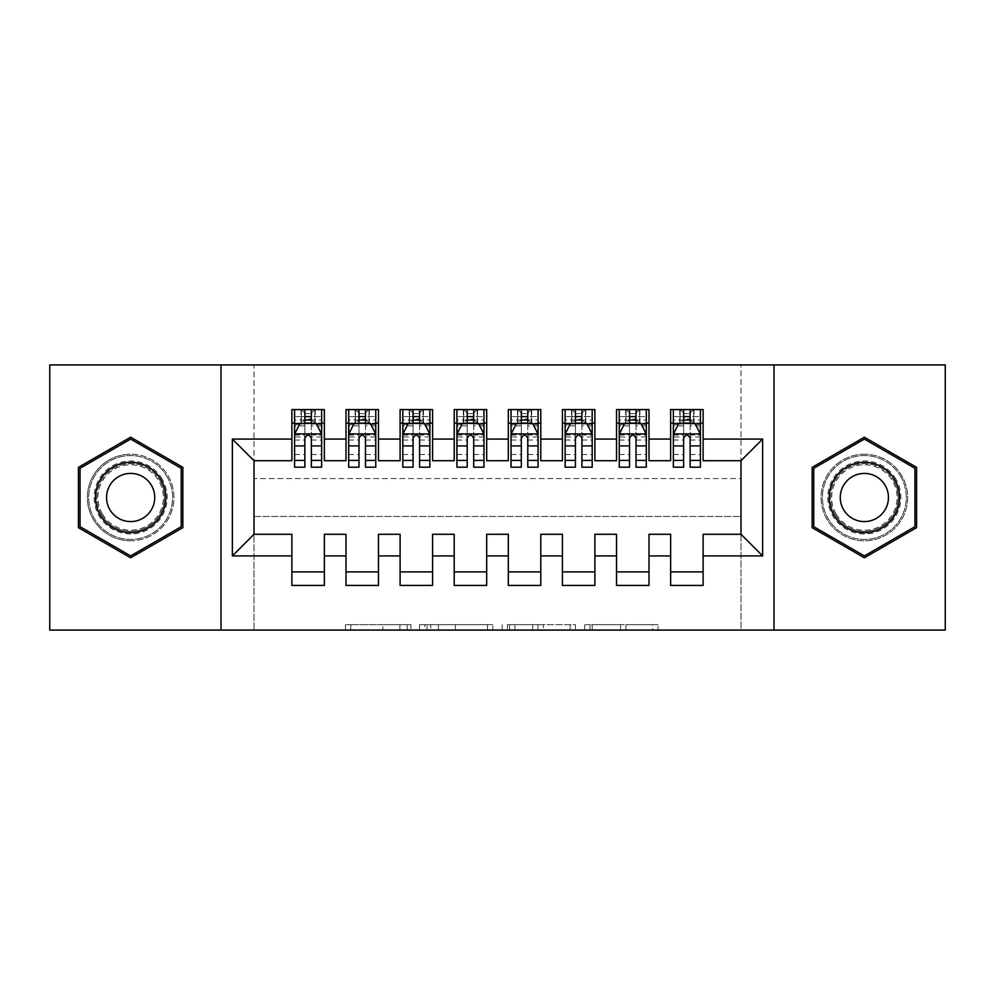 <?xml version="1.0" encoding="UTF-8"?>
<svg xmlns="http://www.w3.org/2000/svg" width="995" height="995" viewBox="0 0 995 995"><rect width="100%" height="100%" fill="white"/><g stroke="black" fill="none" stroke-linecap="round" stroke-linejoin="round"><path stroke-width="0.75" stroke-dasharray="4.97 3.73" d="M410.923 630.071L350.775 630.071L410.923 630.071L410.923 624.661L382.913 624.661L382.913 630.071L382.913 624.661L410.923 624.661L410.923 630.071L410.923 624.661L382.913 624.661L382.913 630.071L382.913 624.661L410.923 624.661L350.775 624.661L410.923 624.661M864.356 454.217A43.282 43.282 0 0 0 821.074 497.5A43.282 43.282 0 0 0 864.356 540.783A43.282 43.282 0 0 0 907.639 497.5A43.282 43.282 0 0 0 864.356 454.217A43.282 43.282 0 0 0 821.074 497.5A43.282 43.282 0 0 0 864.356 540.783A43.282 43.282 0 0 0 907.639 497.5A43.282 43.282 0 0 0 864.356 454.217M130.643 540.783A43.282 43.282 0 0 1 87.361 497.5A43.282 43.282 0 0 1 130.643 454.217A43.282 43.282 0 0 0 87.361 497.5A43.282 43.282 0 0 0 130.643 540.783A43.282 43.282 0 0 0 173.926 497.5A43.282 43.282 0 0 0 130.643 454.217A43.282 43.282 0 0 1 173.926 497.5A43.282 43.282 0 0 1 130.643 540.783M652.72 630.071L590.047 630.071L652.72 630.071L652.72 624.661L625.892 624.661L658.031 624.661L658.031 630.071L658.031 624.661L590.047 624.661L658.031 624.661L658.031 630.071L658.031 624.661L652.72 624.661L652.72 630.071M620.581 630.071L592.174 630.071L620.581 630.071L620.581 624.661L625.892 624.661L620.581 624.661L620.581 630.071L620.581 624.661L592.174 624.661L592.174 630.071L592.174 624.661L620.581 624.661L620.581 630.071M584.737 630.071L590.047 630.071L584.737 630.071L584.737 624.661L590.047 624.661L584.737 624.661L584.737 630.071M345.464 630.071L350.775 630.071L345.464 630.071L345.464 624.661L350.775 624.661L345.464 624.661L345.464 630.071M740.989 630.071L254.011 630.071L254.011 516.442L740.989 516.442L740.989 630.071L945.25 630.071L945.25 364.929L740.989 364.929L740.989 478.558L254.011 478.558L254.011 364.929L740.989 364.929L740.989 478.558L254.011 478.558L254.011 364.929L49.75 364.929L49.75 630.071L254.011 630.071L254.011 516.442L740.989 516.442L740.989 630.071M492.848 630.071L487.538 630.071L492.848 630.071L492.848 624.661L492.848 630.071M424.865 630.071L487.538 630.071L419.554 630.071L424.865 630.071L424.865 624.661L492.848 624.661L419.554 624.661L419.554 630.071L419.554 624.661L424.865 624.661L424.865 630.071M507.462 630.071L575.446 630.071L502.152 630.071L507.462 630.071L507.462 624.661L575.446 624.661L575.446 630.071L575.446 624.661L543.307 624.661L543.307 630.071M649.001 571.901L649.001 585.421L616.539 585.421L616.539 571.901L649.001 571.901L649.001 534.29L670.642 534.29L670.642 571.901L703.117 571.901L703.117 534.29L740.989 534.29L740.989 460.71L703.117 460.71L703.117 409.579L670.642 409.579L670.642 423.099L703.117 423.099M540.783 571.901L540.783 585.421L508.321 585.421L508.321 571.901L540.783 571.901L540.783 534.29L562.436 534.29L562.436 571.901L594.898 571.901L594.898 534.29L616.539 534.29L616.539 571.901M432.564 571.901L432.564 585.421L400.102 585.421L400.102 571.901L432.564 571.901L432.564 534.29L454.217 534.29L454.217 571.901L486.679 571.901L486.679 534.29L508.321 534.29L508.321 571.901M324.358 571.901L324.358 585.421L291.883 585.421L291.883 571.901L324.358 571.901L324.358 534.29L345.999 534.29L345.999 571.901L378.461 571.901L378.461 534.29L400.102 534.29L400.102 571.901M378.461 571.901L378.461 585.421L345.999 585.421L345.999 571.901M486.679 571.901L486.679 585.421L454.217 585.421L454.217 571.901M594.898 571.901L594.898 585.421L562.436 585.421L562.436 571.901M703.117 571.901L703.117 585.421L670.642 585.421L670.642 571.901M670.642 423.099L670.642 460.71L649.001 460.71L649.001 409.579L616.539 409.579L616.539 423.099L649.001 423.099M616.539 423.099L616.539 460.71L594.898 460.71L594.898 409.579L562.436 409.579L562.436 423.099L594.898 423.099M562.436 423.099L562.436 460.71L540.783 460.71L540.783 409.579L508.321 409.579L508.321 423.099L540.783 423.099M508.321 423.099L508.321 460.71L486.679 460.71L486.679 409.579L454.217 409.579L454.217 423.099L486.679 423.099M454.217 423.099L454.217 460.71L432.564 460.71L432.564 409.579L400.102 409.579L400.102 423.099L432.564 423.099M400.102 423.099L400.102 460.71L378.461 460.71L378.461 409.579L345.999 409.579L345.999 423.099L378.461 423.099M345.999 423.099L345.999 460.71L324.358 460.71L324.358 409.579L291.883 409.579L291.883 460.71L254.011 460.71L254.011 534.29L291.883 534.29L291.883 571.901M690.132 423.099L683.64 423.099M636.016 423.099L629.524 423.099M581.913 423.099L575.421 423.099M527.798 423.099L521.305 423.099M473.695 423.099L467.202 423.099M419.579 423.099L413.087 423.099M365.476 423.099L358.984 423.099M311.36 423.099L304.868 423.099M221.002 630.071L221.002 364.929M773.998 364.929L773.998 630.071M291.883 423.099L324.358 423.099M430.711 630.071L438.409 630.071L430.711 630.071L430.711 624.661L426.992 624.661L426.992 630.071L426.992 624.661L438.409 624.661L430.711 624.661L430.711 630.071M438.409 630.071L455.411 630.071L438.409 630.071L438.409 624.661L455.411 624.661L455.411 630.071L455.411 624.661L438.409 624.661L438.409 630.071M507.462 624.661L537.996 624.661L537.996 630.071L537.996 624.661L532.686 624.661L537.996 624.661L537.996 630.071L537.996 624.661L543.307 624.661M509.577 624.661L509.577 630.071L509.577 624.661M502.152 624.661L502.152 630.071L502.152 624.661M182.856 467.351L130.643 437.203L78.431 467.351L78.431 527.649L130.643 557.797L182.856 527.649L182.856 467.351M812.144 467.351L812.144 527.649L864.356 557.797L916.569 527.649L916.569 467.351L864.356 437.203L812.144 467.351M304.868 409.579L294.595 409.579L294.595 423.099L294.595 416.606L304.868 416.606L304.868 409.579L321.646 409.579L321.646 423.099L321.646 420.052L311.36 420.052M294.595 434.193L294.595 460.163L294.595 434.193L300.005 423.372L316.236 423.372L321.646 434.193L321.646 460.163L321.646 434.193M294.595 467.202L294.595 416.606L321.646 416.606L321.646 420.052M321.646 467.202L321.646 416.606L311.36 416.606L311.36 409.579M304.868 467.202L304.868 436.917L294.595 436.917M294.595 435.026L304.868 435.026L304.868 460.163L304.868 438.248C307.032 434.156 309.196 434.156 311.36 438.248L311.36 460.163L311.36 435.026L321.646 435.026M294.595 423.099L314.88 423.099L314.88 409.579L321.646 409.579M310.826 413.634L314.88 409.579L301.361 409.579L301.361 423.099L305.415 419.044L305.415 413.634L310.826 413.634L310.826 419.044L305.415 419.044M294.595 409.579L301.361 409.579L301.361 423.099M304.868 416.606L304.868 436.917M321.646 436.917L311.36 436.917L311.36 416.606M304.868 435.026L304.868 423.372M311.36 423.372L311.36 435.026M311.36 436.917L311.36 467.202M314.88 409.579L314.88 423.099L321.646 423.099M305.415 413.634L301.361 409.579M314.88 423.099L310.826 419.044M358.984 409.579L348.698 409.579L348.698 423.099L348.698 416.606L358.984 416.606L358.984 409.579L375.749 409.579L375.749 423.099L375.749 420.052L365.476 420.052M348.698 434.193L348.698 460.163L348.698 434.193L354.108 423.372L370.339 423.372L375.749 434.193L375.749 460.163L375.749 434.193M348.698 467.202L348.698 416.606L375.749 416.606L375.749 420.052M375.749 467.202L375.749 416.606L365.476 416.606L365.476 409.579M358.984 467.202L358.984 436.917L348.698 436.917M348.698 435.026L358.984 435.026L358.984 460.163L358.984 438.248C361.135 434.156 363.299 434.156 365.476 438.248L365.476 460.163L365.476 435.026L375.749 435.026M348.698 423.099L368.996 423.099L368.996 409.579L375.749 409.579M364.929 413.634L368.996 409.579L355.464 409.579L355.464 423.099L359.518 419.044L359.518 413.634L364.929 413.634L364.929 419.044L359.518 419.044M348.698 409.579L355.464 409.579L355.464 423.099M358.984 416.606L358.984 436.917M375.749 436.917L365.476 436.917L365.476 416.606M358.984 435.026L358.984 423.372M365.476 423.372L365.476 435.026M365.476 436.917L365.476 467.202M368.996 409.579L368.996 423.099L375.749 423.099M359.518 413.634L355.464 409.579M368.996 423.099L364.929 419.044M413.087 409.579L402.813 409.579L402.813 423.099L402.813 416.606L413.087 416.606L413.087 409.579L429.865 409.579L429.865 423.099L429.865 420.052L419.579 420.052M402.813 434.193L402.813 460.163L402.813 434.193L408.224 423.372L424.455 423.372L429.865 434.193L429.865 460.163L429.865 434.193M402.813 467.202L402.813 416.606L429.865 416.606L429.865 420.052M429.865 467.202L429.865 416.606L419.579 416.606L419.579 409.579M413.087 467.202L413.087 436.917L402.813 436.917M402.813 435.026L413.087 435.026L413.087 460.163L413.087 438.248C415.251 434.156 417.415 434.156 419.579 438.248L419.579 460.163L419.579 435.026L429.865 435.026M402.813 423.099L423.099 423.099L423.099 409.579L429.865 409.579M419.044 413.634L423.099 409.579L409.579 409.579L409.579 423.099L413.634 419.044L413.634 413.634L419.044 413.634L419.044 419.044L413.634 419.044M402.813 409.579L409.579 409.579L409.579 423.099M413.087 416.606L413.087 436.917M429.865 436.917L419.579 436.917L419.579 416.606M413.087 435.026L413.087 423.372M419.579 423.372L419.579 435.026M419.579 436.917L419.579 467.202M423.099 409.579L423.099 423.099L429.865 423.099M413.634 413.634L409.579 409.579M423.099 423.099L419.044 419.044M162.272 479.242A36.529 36.529 0 0 0 112.385 465.871A36.529 36.529 0 0 0 99.015 515.758A36.529 36.529 0 0 0 148.902 529.129A36.529 36.529 0 0 0 162.272 479.242M101.353 514.415A33.818 33.818 0 0 1 113.728 468.21A33.818 33.818 0 0 1 159.934 480.585A33.818 33.818 0 0 0 113.728 468.21A33.818 33.818 0 0 0 101.353 514.415A33.818 33.818 0 0 0 147.546 526.79A33.818 33.818 0 0 0 159.934 480.585A33.818 33.818 0 0 1 147.546 526.79A33.818 33.818 0 0 1 101.353 514.415M109.786 509.539A24.079 24.079 0 0 1 118.604 476.642A24.079 24.079 0 0 1 151.501 485.46A24.079 24.079 0 0 1 142.683 518.358A24.079 24.079 0 0 1 109.786 509.539M166.961 476.53A41.939 41.939 0 0 1 151.613 533.817A41.939 41.939 0 0 1 94.326 518.47A41.939 41.939 0 0 1 109.674 461.183A41.939 41.939 0 0 1 166.961 476.53A41.939 41.939 0 0 1 151.613 533.817A41.939 41.939 0 0 1 94.326 518.47A41.939 41.939 0 0 1 109.674 461.183A41.939 41.939 0 0 1 166.961 476.53M130.643 555.919L80.048 526.703L80.048 468.297L130.643 439.081L181.239 468.297L181.239 526.703L130.643 555.919M895.985 479.242A36.529 36.529 0 0 0 846.098 465.871A36.529 36.529 0 0 0 832.728 515.758A36.529 36.529 0 0 0 882.615 529.129A36.529 36.529 0 0 0 895.985 479.242M835.066 514.415A33.818 33.818 0 0 1 847.454 468.21A33.818 33.818 0 0 1 893.647 480.585A33.818 33.818 0 0 0 847.454 468.21A33.818 33.818 0 0 0 835.066 514.415A33.818 33.818 0 0 0 881.271 526.79A33.818 33.818 0 0 0 893.647 480.585A33.818 33.818 0 0 1 881.271 526.79A33.818 33.818 0 0 1 835.066 514.415M843.499 509.539A24.079 24.079 0 0 1 852.317 476.642A24.079 24.079 0 0 1 885.214 485.46A24.079 24.079 0 0 1 876.396 518.358A24.079 24.079 0 0 1 843.499 509.539M900.674 476.53A41.939 41.939 0 0 1 885.326 533.817A41.939 41.939 0 0 1 828.039 518.47A41.939 41.939 0 0 1 843.387 461.183A41.939 41.939 0 0 1 900.674 476.53A41.939 41.939 0 0 1 885.326 533.817A41.939 41.939 0 0 1 828.039 518.47A41.939 41.939 0 0 1 843.387 461.183A41.939 41.939 0 0 1 900.674 476.53M864.356 555.919L813.761 526.703L813.761 468.297L864.356 439.081L914.952 468.297L914.952 526.703L864.356 555.919M467.202 409.579L456.916 409.579L456.916 423.099L456.916 416.606L467.202 416.606L467.202 409.579L483.968 409.579L483.968 423.099L483.968 420.052L473.695 420.052M456.916 434.193L456.916 460.163L456.916 434.193L462.327 423.372L478.558 423.372L483.968 434.193L483.968 460.163L483.968 434.193M456.916 467.202L456.916 416.606L483.968 416.606L483.968 420.052M483.968 467.202L483.968 416.606L473.695 416.606L473.695 409.579M467.202 467.202L467.202 436.917L456.916 436.917M456.916 435.026L467.202 435.026L467.202 460.163L467.202 438.248C469.354 434.156 471.518 434.156 473.695 438.248L473.695 460.163L473.695 435.026L483.968 435.026M456.916 423.099L477.214 423.099L477.214 409.579L483.968 409.579M473.147 413.634L477.214 409.579L463.682 409.579L463.682 423.099L467.737 419.044L467.737 413.634L473.147 413.634L473.147 419.044L467.737 419.044M456.916 409.579L463.682 409.579L463.682 423.099M467.202 416.606L467.202 436.917M483.968 436.917L473.695 436.917L473.695 416.606M467.202 435.026L467.202 423.372M473.695 423.372L473.695 435.026M473.695 436.917L473.695 467.202M477.214 409.579L477.214 423.099L483.968 423.099M467.737 413.634L463.682 409.579M477.214 423.099L473.147 419.044M521.305 409.579L511.032 409.579L511.032 423.099L511.032 416.606L521.305 416.606L521.305 409.579L538.084 409.579L538.084 423.099L538.084 420.052L527.798 420.052M511.032 434.193L511.032 460.163L511.032 434.193L516.442 423.372L532.673 423.372L538.084 434.193L538.084 460.163L538.084 434.193M511.032 467.202L511.032 416.606L538.084 416.606L538.084 420.052M538.084 467.202L538.084 416.606L527.798 416.606L527.798 409.579M521.305 467.202L521.305 436.917L511.032 436.917M511.032 435.026L521.305 435.026L521.305 460.163L521.305 438.248C523.469 434.156 525.634 434.156 527.798 438.248L527.798 460.163L527.798 435.026L538.084 435.026M511.032 423.099L531.318 423.099L531.318 409.579L538.084 409.579M527.263 413.634L531.318 409.579L517.786 409.579L517.786 423.099L521.853 419.044L521.853 413.634L527.263 413.634L527.263 419.044L521.853 419.044M511.032 409.579L517.786 409.579L517.786 423.099M521.305 416.606L521.305 436.917M538.084 436.917L527.798 436.917L527.798 416.606M521.305 435.026L521.305 423.372M527.798 423.372L527.798 435.026M527.798 436.917L527.798 467.202M531.318 409.579L531.318 423.099L538.084 423.099M521.853 413.634L517.786 409.579M531.318 423.099L527.263 419.044M575.421 409.579L565.135 409.579L565.135 423.099L565.135 416.606L575.421 416.606L575.421 409.579L592.187 409.579L592.187 423.099L592.187 420.052L581.913 420.052M565.135 434.193L565.135 460.163L565.135 434.193L570.545 423.372L586.776 423.372L592.187 434.193L592.187 460.163L592.187 434.193M565.135 467.202L565.135 416.606L592.187 416.606L592.187 420.052M592.187 467.202L592.187 416.606L581.913 416.606L581.913 409.579M575.421 467.202L575.421 436.917L565.135 436.917M565.135 435.026L575.421 435.026L575.421 460.163L575.421 438.248C577.573 434.156 579.737 434.156 581.913 438.248L581.913 460.163L581.913 435.026L592.187 435.026M565.135 423.099L585.421 423.099L585.421 409.579L592.187 409.579M581.366 413.634L585.421 409.579L571.901 409.579L571.901 423.099L575.956 419.044L575.956 413.634L581.366 413.634L581.366 419.044L575.956 419.044M565.135 409.579L571.901 409.579L571.901 423.099M575.421 416.606L575.421 436.917M592.187 436.917L581.913 436.917L581.913 416.606M575.421 435.026L575.421 423.372M581.913 423.372L581.913 435.026M581.913 436.917L581.913 467.202M585.421 409.579L585.421 423.099L592.187 423.099M575.956 413.634L571.901 409.579M585.421 423.099L581.366 419.044M629.524 409.579L619.251 409.579L619.251 423.099L619.251 416.606L629.524 416.606L629.524 409.579L646.302 409.579L646.302 423.099L646.302 420.052L636.016 420.052M619.251 434.193L619.251 460.163L619.251 434.193L624.661 423.372L640.892 423.372L646.302 434.193L646.302 460.163L646.302 434.193M619.251 467.202L619.251 416.606L646.302 416.606L646.302 420.052M646.302 467.202L646.302 416.606L636.016 416.606L636.016 409.579M629.524 467.202L629.524 436.917L619.251 436.917M619.251 435.026L629.524 435.026L629.524 460.163L629.524 438.248C631.688 434.156 633.852 434.156 636.016 438.248L636.016 460.163L636.016 435.026L646.302 435.026M619.251 423.099L639.536 423.099L639.536 409.579L646.302 409.579M635.482 413.634L639.536 409.579L626.004 409.579L626.004 423.099L630.071 419.044L630.071 413.634L635.482 413.634L635.482 419.044L630.071 419.044M619.251 409.579L626.004 409.579L626.004 423.099M629.524 416.606L629.524 436.917M646.302 436.917L636.016 436.917L636.016 416.606M629.524 435.026L629.524 423.372M636.016 423.372L636.016 435.026M636.016 436.917L636.016 467.202M639.536 409.579L639.536 423.099L646.302 423.099M630.071 413.634L626.004 409.579M639.536 423.099L635.482 419.044M683.64 409.579L673.354 409.579L673.354 423.099L673.354 416.606L683.64 416.606L683.64 409.579L700.405 409.579L700.405 423.099L700.405 420.052L690.132 420.052M673.354 434.193L673.354 460.163L673.354 434.193L678.764 423.372L694.995 423.372L700.405 434.193L700.405 460.163L700.405 434.193M673.354 467.202L673.354 416.606L700.405 416.606L700.405 420.052M700.405 467.202L700.405 416.606L690.132 416.606L690.132 409.579M683.64 467.202L683.64 436.917L673.354 436.917M673.354 435.026L683.64 435.026L683.64 460.163L683.64 438.248C685.791 434.156 687.955 434.156 690.132 438.248L690.132 460.163L690.132 435.026L700.405 435.026M673.354 423.099L693.639 423.099L693.639 409.579L700.405 409.579M689.585 413.634L693.639 409.579L680.12 409.579L680.12 423.099L684.174 419.044L684.174 413.634L689.585 413.634L689.585 419.044L684.174 419.044M673.354 409.579L680.12 409.579L680.12 423.099M683.64 416.606L683.64 436.917M700.405 436.917L690.132 436.917L690.132 416.606M683.64 435.026L683.64 423.372M690.132 423.372L690.132 435.026M690.132 436.917L690.132 467.202M693.639 409.579L693.639 423.099L700.405 423.099M684.174 413.634L680.12 409.579M693.639 423.099L689.585 419.044M407.216 624.661L407.216 630.071L407.216 624.661M399.903 624.661L399.903 630.071L399.903 624.661M350.775 624.661L350.775 630.071L350.775 624.661M487.538 624.661L487.538 630.071L487.538 624.661M570.135 624.661L570.135 630.071L570.135 624.661M532.686 624.661L532.686 630.071L532.686 624.661M514.9 624.661L514.9 630.071L514.9 624.661M625.892 624.661L625.892 630.071L625.892 624.661M590.047 624.661L590.047 630.071L590.047 624.661M294.731 433.919L321.509 433.919M294.595 454.528L304.868 454.528M304.868 425.91L294.595 425.91M321.646 425.91L311.36 425.91M299.682 424.019L304.868 424.019M311.36 424.019L316.559 424.019M311.36 454.528L321.646 454.528M294.595 440.026L304.868 440.026M311.36 440.026L321.646 440.026M304.868 420.052L294.595 420.052M315.278 409.579L315.278 423.099M300.963 409.579L300.963 423.099M348.835 433.919L375.625 433.919M348.698 454.528L358.984 454.528M358.984 425.91L348.698 425.91M375.749 425.91L365.476 425.91M353.785 424.019L358.984 424.019M365.476 424.019L370.675 424.019M365.476 454.528L375.749 454.528M348.698 440.026L358.984 440.026M365.476 440.026L375.749 440.026M358.984 420.052L348.698 420.052M369.381 409.579L369.381 423.099M355.078 409.579L355.078 423.099M402.95 433.919L429.728 433.919M402.813 454.528L413.087 454.528M413.087 425.91L402.813 425.91M429.865 425.91L419.579 425.91M407.9 424.019L413.087 424.019M419.579 424.019L424.778 424.019M419.579 454.528L429.865 454.528M402.813 440.026L413.087 440.026M419.579 440.026L429.865 440.026M413.087 420.052L402.813 420.052M423.497 409.579L423.497 423.099M409.181 409.579L409.181 423.099M102.311 513.855A32.711 32.711 0 0 1 114.288 469.167A32.711 32.711 0 0 1 158.964 481.145A32.711 32.711 0 0 1 146.999 525.833A32.711 32.711 0 0 1 102.311 513.855M836.036 513.855A32.711 32.711 0 0 1 848.001 469.167A32.711 32.711 0 0 1 892.689 481.145A32.711 32.711 0 0 1 880.712 525.833A32.711 32.711 0 0 1 836.036 513.855M457.053 433.919L483.844 433.919M456.916 454.528L467.202 454.528M467.202 425.91L456.916 425.91M483.968 425.91L473.695 425.91M462.003 424.019L467.202 424.019M473.695 424.019L478.881 424.019M473.695 454.528L483.968 454.528M456.916 440.026L467.202 440.026M473.695 440.026L483.968 440.026M467.202 420.052L456.916 420.052M477.6 409.579L477.6 423.099M463.297 409.579L463.297 423.099M511.156 433.919L537.947 433.919M511.032 454.528L521.305 454.528M521.305 425.91L511.032 425.91M538.084 425.91L527.798 425.91M516.119 424.019L521.305 424.019M527.798 424.019L532.997 424.019M527.798 454.528L538.084 454.528M511.032 440.026L521.305 440.026M527.798 440.026L538.084 440.026M521.305 420.052L511.032 420.052M531.703 409.579L531.703 423.099M517.4 409.579L517.4 423.099M565.272 433.919L592.05 433.919M565.135 454.528L575.421 454.528M575.421 425.91L565.135 425.91M592.187 425.91L581.913 425.91M570.222 424.019L575.421 424.019M581.913 424.019L587.1 424.019M581.913 454.528L592.187 454.528M565.135 440.026L575.421 440.026M581.913 440.026L592.187 440.026M575.421 420.052L565.135 420.052M585.819 409.579L585.819 423.099M571.503 409.579L571.503 423.099M619.375 433.919L646.165 433.919M619.251 454.528L629.524 454.528M629.524 425.91L619.251 425.91M646.302 425.91L636.016 425.91M624.325 424.019L629.524 424.019M636.016 424.019L641.215 424.019M636.016 454.528L646.302 454.528M619.251 440.026L629.524 440.026M636.016 440.026L646.302 440.026M629.524 420.052L619.251 420.052M639.922 409.579L639.922 423.099M625.619 409.579L625.619 423.099M673.491 433.919L700.269 433.919M673.354 454.528L683.64 454.528M683.64 425.91L673.354 425.91M700.405 425.91L690.132 425.91M678.441 424.019L683.64 424.019M690.132 424.019L695.318 424.019M690.132 454.528L700.405 454.528M673.354 440.026L683.64 440.026M690.132 440.026L700.405 440.026M683.64 420.052L673.354 420.052M694.037 409.579L694.037 423.099M679.722 409.579L679.722 423.099M294.595 460.163L304.868 460.163M311.36 460.163L321.646 460.163M348.698 460.163L358.984 460.163M365.476 460.163L375.749 460.163M402.813 460.163L413.087 460.163M419.579 460.163L429.865 460.163M456.916 460.163L467.202 460.163M473.695 460.163L483.968 460.163M511.032 460.163L521.305 460.163M527.798 460.163L538.084 460.163M565.135 460.163L575.421 460.163M581.913 460.163L592.187 460.163M619.251 460.163L629.524 460.163M636.016 460.163L646.302 460.163M673.354 460.163L683.64 460.163M690.132 460.163L700.405 460.163"/><path stroke-width="1.49" d="M773.998 630.071L945.25 630.071L945.25 364.929L773.998 364.929L773.998 630.071L221.002 630.071L221.002 364.929L49.75 364.929L49.75 630.071L221.002 630.071M773.998 364.929L221.002 364.929M232.37 555.931L232.37 439.069L291.883 439.069L291.883 460.71L254.011 460.71L254.011 534.29L232.37 555.931L291.883 555.931L291.883 585.421L324.358 585.421L324.358 555.931L345.999 555.931L345.999 585.421L378.461 585.421L378.461 555.931L400.102 555.931L400.102 585.421L432.564 585.421L432.564 555.931L454.217 555.931L454.217 585.421L486.679 585.421L486.679 555.931L508.321 555.931L508.321 585.421L540.783 585.421L540.783 555.931L562.436 555.931L562.436 585.421L594.898 585.421L594.898 555.931L616.539 555.931L616.539 585.421L649.001 585.421L649.001 555.931L670.642 555.931L670.642 585.421L703.117 585.421L703.117 534.29L740.989 534.29L740.989 460.71L703.117 460.71L703.117 439.069L762.63 439.069L762.63 555.931L703.117 555.931M703.117 439.069L703.117 409.579L670.642 409.579L670.642 439.069L649.001 439.069L649.001 409.579L616.539 409.579L616.539 439.069L594.898 439.069L594.898 409.579L562.436 409.579L562.436 439.069L540.783 439.069L540.783 409.579L508.321 409.579L508.321 439.069L486.679 439.069L486.679 409.579L454.217 409.579L454.217 439.069L432.564 439.069L432.564 409.579L400.102 409.579L400.102 439.069L378.461 439.069L378.461 409.579L345.999 409.579L345.999 439.069L324.358 439.069L324.358 409.579L291.883 409.579L291.883 439.069M649.001 555.931L649.001 534.29L670.642 534.29L670.642 555.931M762.63 439.069L740.989 460.71M594.898 555.931L594.898 534.29L616.539 534.29L616.539 555.931M670.642 439.069L670.642 460.71L649.001 460.71L649.001 439.069M540.783 555.931L540.783 534.29L562.436 534.29L562.436 555.931M616.539 439.069L616.539 460.71L594.898 460.71L594.898 439.069M486.679 555.931L486.679 534.29L508.321 534.29L508.321 555.931M562.436 439.069L562.436 460.71L540.783 460.71L540.783 439.069M432.564 555.931L432.564 534.29L454.217 534.29L454.217 555.931M508.321 439.069L508.321 460.71L486.679 460.71L486.679 439.069M378.461 555.931L378.461 534.29L400.102 534.29L400.102 555.931M454.217 439.069L454.217 460.71L432.564 460.71L432.564 439.069M324.358 555.931L324.358 534.29L345.999 534.29L345.999 555.931M400.102 439.069L400.102 460.71L378.461 460.71L378.461 439.069M254.011 534.29L291.883 534.29L291.883 555.931M345.999 439.069L345.999 460.71L324.358 460.71L324.358 439.069M670.642 423.099L673.354 423.099M683.64 423.099L690.132 423.099M700.405 423.099L703.117 423.099M616.539 423.099L619.251 423.099M629.524 423.099L636.016 423.099M646.302 423.099L649.001 423.099M562.436 423.099L565.135 423.099M575.421 423.099L581.913 423.099M592.187 423.099L594.898 423.099M508.321 423.099L511.032 423.099M521.305 423.099L527.798 423.099M538.084 423.099L540.783 423.099M454.217 423.099L456.916 423.099M467.202 423.099L473.695 423.099M483.968 423.099L486.679 423.099M400.102 423.099L402.813 423.099M413.087 423.099L419.579 423.099M429.865 423.099L432.564 423.099M345.999 423.099L348.698 423.099M358.984 423.099L365.476 423.099M375.749 423.099L378.461 423.099M291.883 423.099L294.595 423.099M304.868 423.099L311.36 423.099M321.646 423.099L324.358 423.099M291.883 571.901L324.358 571.901M345.999 571.901L378.461 571.901M400.102 571.901L432.564 571.901M454.217 571.901L486.679 571.901M508.321 571.901L540.783 571.901M562.436 571.901L594.898 571.901M616.539 571.901L649.001 571.901M670.642 571.901L703.117 571.901M232.37 439.069L254.011 460.71M740.989 534.29L762.63 555.931M182.856 467.351L130.643 437.203L78.431 467.351L78.431 527.649L130.643 557.797L182.856 527.649L182.856 467.351M812.144 467.351L812.144 527.649L864.356 557.797L916.569 527.649L916.569 467.351L864.356 437.203L812.144 467.351M311.36 416.606L304.868 416.606M321.646 460.411L311.36 460.411L311.36 467.202L321.646 467.202L321.646 434.193L316.236 423.372L300.005 423.372L294.595 434.193L294.595 467.202L304.868 467.202L304.868 460.411L294.595 460.411M294.595 434.193L294.595 409.579M321.646 434.193L321.646 409.579M304.868 423.372L304.868 409.579M311.36 409.579L311.36 423.372M311.36 460.411L311.36 438.248C309.209 434.081 307.045 434.081 304.868 438.248L304.868 460.411M365.476 416.606L358.984 416.606M375.749 460.411L365.476 460.411L365.476 467.202L375.749 467.202L375.749 434.193L370.339 423.372L354.108 423.372L348.698 434.193L348.698 467.202L358.984 467.202L358.984 460.411L348.698 460.411M348.698 434.193L348.698 409.579M375.749 434.193L375.749 409.579M358.984 423.372L358.984 409.579M365.476 409.579L365.476 423.372M365.476 460.411L365.476 438.248C363.312 434.081 361.148 434.081 358.984 438.248L358.984 460.411M419.579 416.606L413.087 416.606M429.865 460.411L419.579 460.411L419.579 467.202L429.865 467.202L429.865 434.193L424.455 423.372L408.224 423.372L402.813 434.193L402.813 467.202L413.087 467.202L413.087 460.411L402.813 460.411M402.813 434.193L402.813 409.579M429.865 434.193L429.865 409.579M413.087 423.372L413.087 409.579M419.579 409.579L419.579 423.372M419.579 460.411L419.579 438.248C417.427 434.081 415.263 434.081 413.087 438.248L413.087 460.411M161.103 479.913A35.173 35.173 0 0 0 113.057 467.041A35.173 35.173 0 0 0 100.184 515.087A35.173 35.173 0 0 0 148.23 527.959A35.173 35.173 0 0 0 161.103 479.913M151.501 485.46A24.079 24.079 0 0 0 118.604 476.642A24.079 24.079 0 0 0 109.786 509.539A24.079 24.079 0 0 0 142.683 518.358A24.079 24.079 0 0 0 151.501 485.46M130.643 555.919L80.048 526.703L80.048 468.297L130.643 439.081L181.239 468.297L181.239 526.703L130.643 555.919M894.816 479.913A35.173 35.173 0 0 0 846.77 467.041A35.173 35.173 0 0 0 833.897 515.087A35.173 35.173 0 0 0 881.943 527.959A35.173 35.173 0 0 0 894.816 479.913M885.214 485.46A24.079 24.079 0 0 0 852.317 476.642A24.079 24.079 0 0 0 843.499 509.539A24.079 24.079 0 0 0 876.396 518.358A24.079 24.079 0 0 0 885.214 485.46M864.356 555.919L813.761 526.703L813.761 468.297L864.356 439.081L914.952 468.297L914.952 526.703L864.356 555.919M473.695 416.606L467.202 416.606M483.968 460.411L473.695 460.411L473.695 467.202L483.968 467.202L483.968 434.193L478.558 423.372L462.327 423.372L456.916 434.193L456.916 467.202L467.202 467.202L467.202 460.411L456.916 460.411M456.916 434.193L456.916 409.579M483.968 434.193L483.968 409.579M467.202 423.372L467.202 409.579M473.695 409.579L473.695 423.372M473.695 460.411L473.695 438.248C471.53 434.081 469.366 434.081 467.202 438.248L467.202 460.411M527.798 416.606L521.305 416.606M538.084 460.411L527.798 460.411L527.798 467.202L538.084 467.202L538.084 434.193L532.673 423.372L516.442 423.372L511.032 434.193L511.032 467.202L521.305 467.202L521.305 460.411L511.032 460.411M511.032 434.193L511.032 409.579M538.084 434.193L538.084 409.579M521.305 423.372L521.305 409.579M527.798 409.579L527.798 423.372M527.798 460.411L527.798 438.248C525.634 434.081 523.469 434.081 521.305 438.248L521.305 460.411M581.913 416.606L575.421 416.606M592.187 460.411L581.913 460.411L581.913 467.202L592.187 467.202L592.187 434.193L586.776 423.372L570.545 423.372L565.135 434.193L565.135 467.202L575.421 467.202L575.421 460.411L565.135 460.411M565.135 434.193L565.135 409.579M592.187 434.193L592.187 409.579M575.421 423.372L575.421 409.579M581.913 409.579L581.913 423.372M581.913 460.411L581.913 438.248C579.749 434.081 577.585 434.081 575.421 438.248L575.421 460.411M636.016 416.606L629.524 416.606M646.302 460.411L636.016 460.411L636.016 467.202L646.302 467.202L646.302 434.193L640.892 423.372L624.661 423.372L619.251 434.193L619.251 467.202L629.524 467.202L629.524 460.411L619.251 460.411M619.251 434.193L619.251 409.579M646.302 434.193L646.302 409.579M629.524 423.372L629.524 409.579M636.016 409.579L636.016 423.372M636.016 460.411L636.016 438.248C633.852 434.081 631.688 434.081 629.524 438.248L629.524 460.411M690.132 416.606L683.64 416.606M700.405 460.411L690.132 460.411L690.132 467.202L700.405 467.202L700.405 434.193L694.995 423.372L678.764 423.372L673.354 434.193L673.354 467.202L683.64 467.202L683.64 460.411L673.354 460.411M673.354 434.193L673.354 409.579M700.405 434.193L700.405 409.579M683.64 423.372L683.64 409.579M690.132 409.579L690.132 423.372M690.132 460.411L690.132 438.248C687.968 434.081 685.804 434.081 683.64 438.248L683.64 460.411M321.509 433.919L294.731 433.919M294.595 424.019L299.682 424.019M316.559 424.019L321.646 424.019M304.868 445.909L294.595 445.909M321.646 445.909L311.36 445.909M311.36 420.052L304.868 420.052M375.625 433.919L348.835 433.919M348.698 424.019L353.785 424.019M370.675 424.019L375.749 424.019M358.984 445.909L348.698 445.909M375.749 445.909L365.476 445.909M365.476 420.052L358.984 420.052M429.728 433.919L402.95 433.919M402.813 424.019L407.9 424.019M424.778 424.019L429.865 424.019M413.087 445.909L402.813 445.909M429.865 445.909L419.579 445.909M419.579 420.052L413.087 420.052M483.844 433.919L457.053 433.919M456.916 424.019L462.003 424.019M478.881 424.019L483.968 424.019M467.202 445.909L456.916 445.909M483.968 445.909L473.695 445.909M473.695 420.052L467.202 420.052M537.947 433.919L511.156 433.919M511.032 424.019L516.119 424.019M532.997 424.019L538.084 424.019M521.305 445.909L511.032 445.909M538.084 445.909L527.798 445.909M527.798 420.052L521.305 420.052M592.05 433.919L565.272 433.919M565.135 424.019L570.222 424.019M587.1 424.019L592.187 424.019M575.421 445.909L565.135 445.909M592.187 445.909L581.913 445.909M581.913 420.052L575.421 420.052M646.165 433.919L619.375 433.919M619.251 424.019L624.325 424.019M641.215 424.019L646.302 424.019M629.524 445.909L619.251 445.909M646.302 445.909L636.016 445.909M636.016 420.052L629.524 420.052M700.269 433.919L673.491 433.919M673.354 424.019L678.441 424.019M695.318 424.019L700.405 424.019M683.64 445.909L673.354 445.909M700.405 445.909L690.132 445.909M690.132 420.052L683.64 420.052"/></g></svg>
